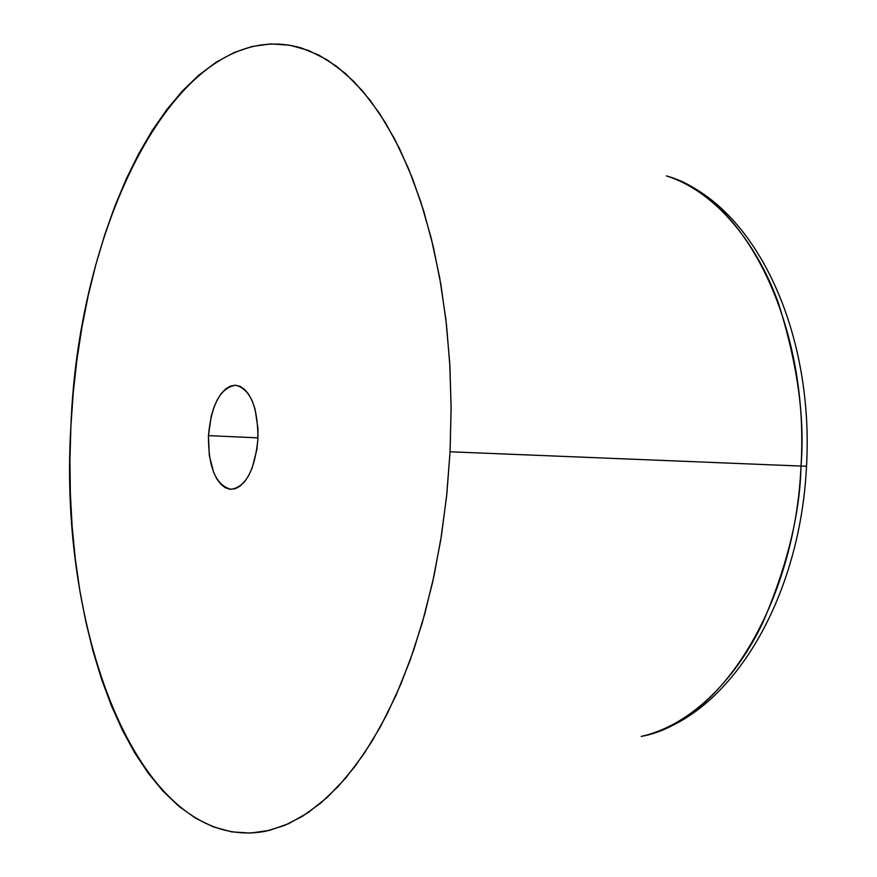 <?xml version="1.0" encoding="UTF-8"?>
<svg xmlns="http://www.w3.org/2000/svg" width="877" height="877" viewBox="0 0 877 877"><rect width="100%" height="100%" fill="white"/><g stroke="black" fill="none" stroke-linecap="round" stroke-linejoin="round"><path stroke-width="1.32" d="M450.065 451.787L446.853 493.85L441.504 535.2L434.126 575.334L424.819 613.747L413.736 649.989L401.052 683.654L386.954 714.393L371.64 741.909L355.317 765.983L338.215 786.461L320.543 803.233L302.51 816.268L284.312 825.553L266.137 831.144C140.758 855.207 57.805 634.937 70.894 426.43L73.219 393.093L76.891 360.03L81.901 327.461L88.226 295.56L95.856 264.558L104.747 234.663L114.876 206.084L126.2 179.04L138.687 153.771L152.258 130.498L166.871 109.482L182.438 90.934L198.86 75.126L216.049 62.289L233.863 52.664L252.192 46.459L270.861 43.905L289.695 45.187L308.507 50.449L327.099 59.811L345.242 73.361L362.694 91.098L379.226 112.98L394.584 138.884L408.539 168.625L420.839 201.918L431.287 238.423L439.684 277.702L445.856 319.261L449.704 362.541L451.118 406.928L450.065 451.787L446.579 496.47L440.692 540.32L432.514 582.723L422.199 623.076L409.921 660.863L395.9 695.593L380.355 726.901L363.549 754.45L345.735 778.02L327.176 797.434L308.112 812.639L288.796 823.613L269.458 830.387L250.307 833.084L231.528 831.845L213.286 826.847L195.757 818.296L179.051 806.423L163.297 791.46L148.586 773.667L134.981 753.277L122.572 730.552L111.401 705.733L101.513 679.072L92.929 650.811L85.683 621.157L79.796 590.353L75.269 558.616L72.122 526.145L70.346 493.159L69.941 459.855L70.894 426.43C78.316 219.995 180.059 13.078 301.282 47.939L319.162 55.284L336.724 66.433L353.771 81.408L370.083 100.197L385.452 122.747L399.66 148.904L412.508 178.491L423.788 211.247L433.315 246.832L440.934 284.861L446.503 324.874L449.923 366.4L451.118 408.89L450.065 451.787L801.008 466.06L450.065 451.787M641.197 736.406C719.458 722.714 795.055 605.579 801.008 466.06C800.043 513.231 787.338 565.369 762.891 622.473C737.064 676.989 692.348 725.147 641.197 736.406M208.452 435.628C211.401 404.44 220.478 387.645 235.705 385.233C250.515 389.114 257.926 407.027 257.937 438.938C254.856 470.138 245.878 486.932 231.035 489.333C215.863 485.398 208.331 467.507 208.452 435.628L257.991 437.864L208.452 435.628L209.285 455.306L213.648 472.385L216.981 479.127L220.938 484.323L225.367 487.755L230.114 489.267L235.003 488.785L239.838 486.307L244.42 481.911L248.586 475.74L252.148 468.033L256.928 449.254L257.937 438.938L257.959 428.557L255.086 409.263L252.313 401.129L248.783 394.442L244.661 389.454L240.112 386.34L235.299 385.211L230.432 386.088L225.696 388.906L221.245 393.543L217.266 399.802L213.889 407.454L211.236 416.191L208.452 435.628M806.522 466.18L801.008 466.06L806.522 466.18C814.064 333.534 757.344 210.096 674.994 178.974M666.345 175.882C717.079 191.899 757.914 245.472 778.59 303.628C797.566 364.273 805.042 418.417 801.008 466.06C809.8 324.282 744.398 196.711 666.345 175.882M650.087 734.104C733.468 710.765 800.295 596.634 806.522 466.213"/></g></svg>
